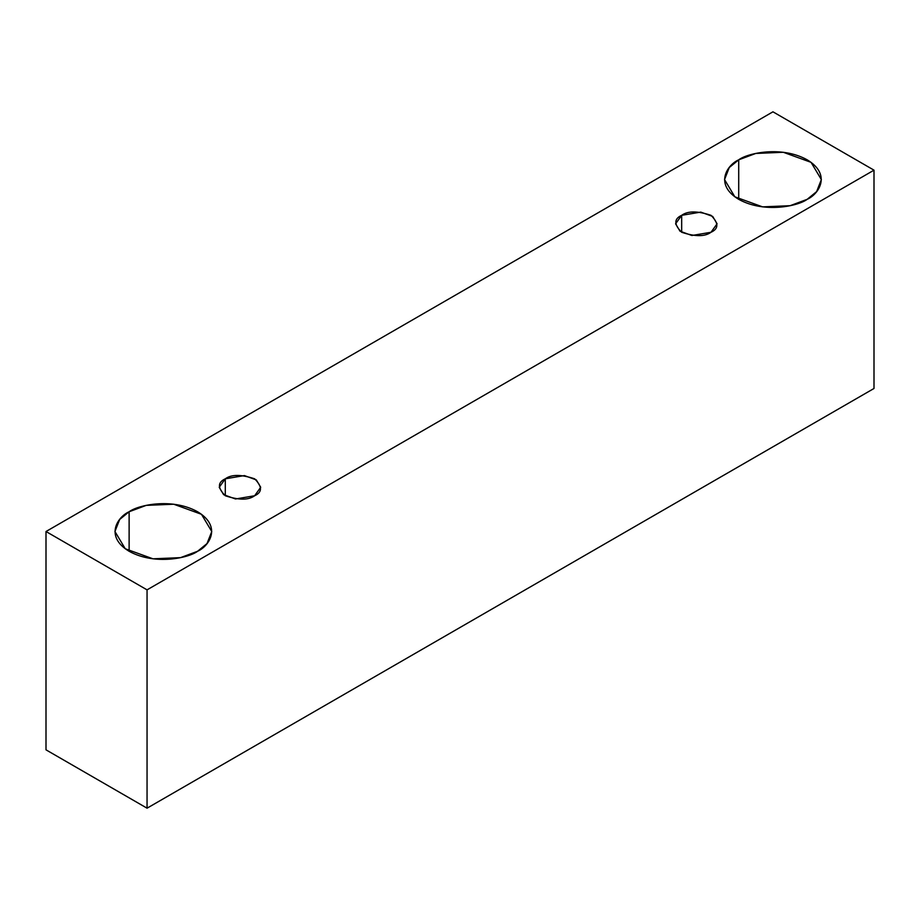 <?xml version="1.0" encoding="UTF-8"?>
<svg xmlns="http://www.w3.org/2000/svg" width="920" height="920" viewBox="0 0 920 920"><rect width="100%" height="100%" fill="white"/><g stroke="black" fill="none" stroke-linecap="round" stroke-linejoin="round"><path stroke-width="1.38" d="M147.05 808.185L874 388.481L874 170.165L147.05 589.858L147.05 808.185L147.05 589.858L46 531.518L772.949 111.814L874 170.165L874 388.481L147.05 808.185L46 749.834L46 531.518L46 749.834L147.05 808.185M147.05 589.858L874 170.165L772.949 111.814L46 531.518L147.05 589.858M738.714 159.815C747.35 153.237 781.367 145.452 807.173 159.815C832.036 174.708 818.558 194.35 807.173 199.329C798.537 205.907 764.52 213.693 738.714 199.329C713.851 184.437 727.329 164.795 738.714 159.815L729.261 167.532L724.534 179.572L734.827 196.799L762.588 206.873L790.107 205.7L807.173 199.329L816.626 191.613L821.353 179.572L811.06 162.345L783.299 152.271L755.791 153.445L738.714 159.815L738.714 199.329L738.714 159.815M129.122 511.75C137.758 505.183 171.787 497.398 197.581 511.75C222.456 526.654 208.966 546.296 197.581 551.275C188.945 557.853 154.928 565.639 129.122 551.275C104.259 536.383 117.737 516.741 129.122 511.75L119.669 519.466L114.942 531.518L125.235 548.745L152.996 558.819L180.515 557.646L197.581 551.275L207.034 543.559L211.761 531.518L201.468 514.291L173.708 504.217L146.199 505.379L129.122 511.75L129.122 551.275L129.122 511.75M225.296 478.814C231.391 474.329 241.166 474.329 254.633 478.814C262.395 486.588 262.395 492.234 254.633 495.753C248.526 500.238 238.751 500.238 225.296 495.753C217.522 487.991 217.522 482.344 225.296 478.814L219.213 487.289L223.629 494.672L235.52 498.985L254.633 495.753L260.705 487.289L256.3 479.906L244.398 475.582L225.296 478.814L225.296 495.753L225.296 478.814M681.674 215.326C687.769 210.841 697.556 210.841 711.01 215.326C718.773 223.1 718.773 228.746 711.01 232.265C704.904 236.75 695.129 236.75 681.674 232.265C673.9 224.503 673.9 218.856 681.674 215.326L675.591 223.802L680.006 231.184L691.897 235.497L711.01 232.265L717.082 223.802L712.678 216.418L700.775 212.106L681.674 215.326L681.674 232.265L681.674 215.326"/></g></svg>
